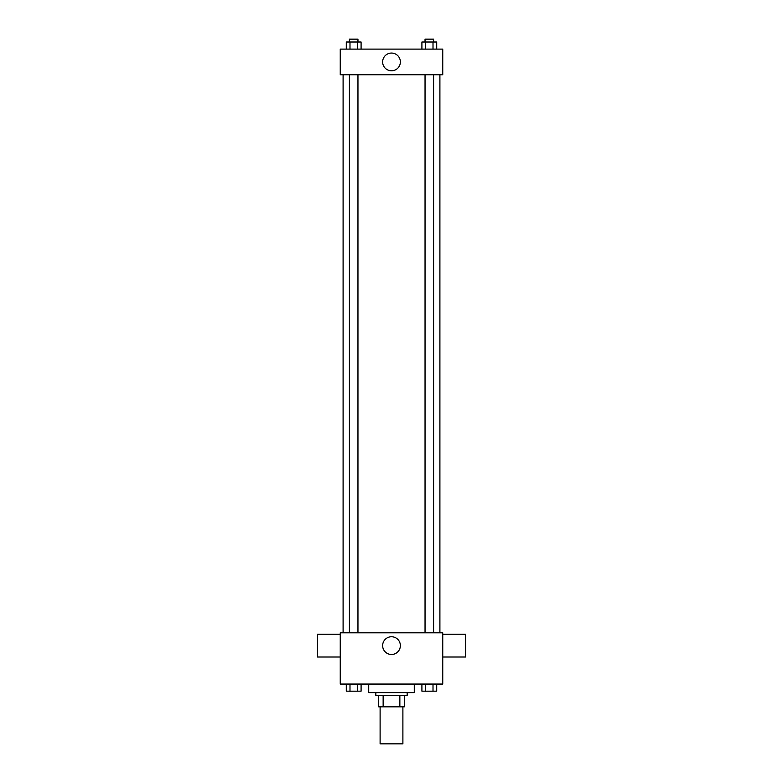 <?xml version="1.0" encoding="UTF-8"?>
<svg xmlns="http://www.w3.org/2000/svg" width="783" height="783" viewBox="0 0 783 783"><rect width="100%" height="100%" fill="white"/><g stroke="black" fill="none" stroke-linecap="round" stroke-linejoin="round"><path stroke-width="1.17" d="M380.107 706.834L380.107 743.85L402.893 743.85L402.893 706.834M399.859 695.451L399.859 706.834L378.688 706.834L378.688 695.451M399.859 706.834L404.312 706.834L404.312 695.451L404.312 706.834M407.16 692.603L407.16 695.451L375.84 695.451L375.84 692.603M383.141 695.451L383.141 706.834M368.724 684.058L368.724 692.603L414.276 692.603L414.276 684.058M442.747 684.058L340.253 684.058L340.253 632.811L442.747 632.811L442.747 684.058M400.367 645.623A8.867 8.867 0 0 1 387.066 653.296A8.867 8.867 0 0 1 387.066 637.939A8.867 8.867 0 0 1 400.367 645.623M442.747 657.006L465.533 657.006L465.533 634.23L442.747 634.23M340.253 634.23L317.467 634.23L317.467 657.006L340.253 657.006M439.899 74.737L439.899 632.811M425.042 632.811L425.042 74.737M357.958 74.737L357.958 632.811M442.747 74.737L340.253 74.737L340.253 49.114L442.747 49.114L442.747 74.737M400.367 61.926A8.867 8.867 0 0 1 387.066 69.609A8.867 8.867 0 0 1 387.066 54.252A8.867 8.867 0 0 1 400.367 61.926M436.708 49.114L436.708 41.998L421.91 41.998L421.91 49.114M433.009 41.998L433.009 49.114M425.609 41.998L425.609 49.114M425.042 41.998L425.042 39.15L433.586 39.15L433.586 41.998M361.09 49.114L361.09 41.998L346.292 41.998L346.292 49.114M357.391 41.998L357.391 49.114M349.991 41.998L349.991 49.114M349.414 41.998L349.414 39.15L357.958 39.15L357.958 41.998M436.708 684.058L436.708 691.174L421.91 691.174L421.91 684.058M433.009 684.058L433.009 691.174M425.609 684.058L425.609 691.174M433.586 691.174L425.042 691.203M361.09 684.058L361.09 691.174L346.292 691.174L346.292 684.058M357.391 684.058L357.391 691.174M349.991 684.058L349.991 691.174M357.958 691.174L349.414 691.203M343.101 74.737L343.101 632.811M433.586 632.811L433.586 74.737M349.414 74.737L349.414 632.811"/></g></svg>

